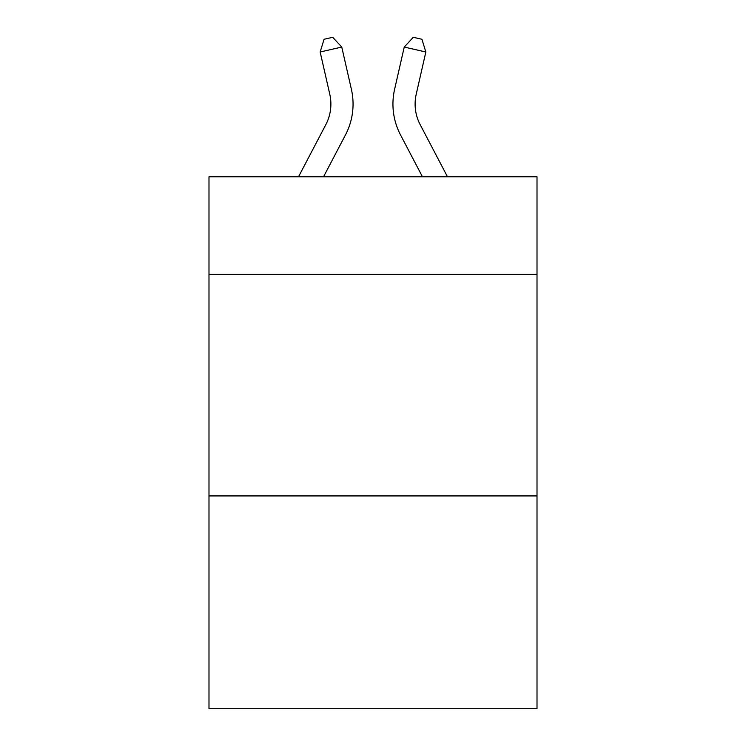 <?xml version="1.0" encoding="UTF-8"?>
<svg xmlns="http://www.w3.org/2000/svg" width="746" height="746" viewBox="0 0 746 746"><rect width="100%" height="100%" fill="white"/><g stroke="black" fill="none" stroke-linecap="round" stroke-linejoin="round"><path stroke-width="1.12" d="M537.008 274.304L537.008 176.783L208.992 176.783L208.992 274.304L537.008 274.304L537.008 708.7L208.992 708.7L208.992 274.304M537.008 495.931L208.992 495.931M298.521 176.783L325.825 124.657A44.331 44.331 -49.5 0 0 329.779 94.238L320.155 51.987L324.072 39.268L332.716 37.3L341.761 47.063L351.394 89.315A66.487 66.487 122.4 0 1 345.463 134.942L323.54 176.783L345.463 134.942M447.479 176.783L420.175 124.657A44.331 44.331 49.5 0 1 416.221 94.238L425.845 51.987L404.239 47.063L394.606 89.315A66.487 66.487 -122.4 0 0 400.537 134.942L422.46 176.783L400.537 134.942M325.825 124.657A44.331 44.331 -57.6 0 0 329.779 94.238A44.331 44.331 -57.6 0 1 325.825 124.657A44.331 44.331 -57.6 0 0 329.779 94.238A44.331 44.331 -57.6 0 1 325.825 124.657A44.331 44.331 -57.6 0 0 329.779 94.238A44.331 44.331 -57.6 0 1 325.825 124.657A44.331 44.331 -57.6 0 0 329.779 94.238A44.331 44.331 -57.6 0 1 325.825 124.657A44.331 44.331 -57.6 0 0 329.779 94.238A44.331 44.331 -57.6 0 1 325.825 124.657A44.331 44.331 -57.6 0 0 329.779 94.238A44.331 44.331 -57.6 0 1 325.825 124.657A44.331 44.331 -57.6 0 0 329.779 94.238A44.331 44.331 -57.6 0 1 325.825 124.657A44.331 44.331 -57.6 0 0 329.779 94.238A44.331 44.331 -57.6 0 1 325.825 124.657A44.331 44.331 -57.6 0 0 329.779 94.238A44.331 44.331 -57.6 0 1 325.825 124.657A44.331 44.331 -57.6 0 0 329.779 94.238A44.331 44.331 -57.6 0 1 325.825 124.657A44.331 44.331 -57.6 0 0 329.779 94.238A44.331 44.331 -57.6 0 1 325.825 124.657A44.331 44.331 -57.6 0 0 329.779 94.238A44.331 44.331 -57.6 0 1 325.825 124.657A44.331 44.331 -57.6 0 0 329.779 94.238A44.331 44.331 -57.6 0 1 325.825 124.657A44.331 44.331 -57.6 0 0 329.779 94.238A44.331 44.331 -57.6 0 1 325.825 124.657A44.331 44.331 -57.6 0 0 329.779 94.238A44.331 44.331 -57.6 0 1 325.825 124.657A44.331 44.331 -57.6 0 0 329.779 94.238A44.331 44.331 -57.6 0 1 325.825 124.657A44.331 44.331 -57.6 0 0 329.779 94.238A44.331 44.331 -57.6 0 1 325.825 124.657A44.331 44.331 -57.6 0 0 329.779 94.238A44.331 44.331 -57.6 0 1 325.825 124.657A44.331 44.331 -57.6 0 0 329.779 94.238A44.331 44.331 -57.6 0 1 325.825 124.657A44.331 44.331 -57.6 0 0 329.779 94.238A44.331 44.331 -57.6 0 1 325.825 124.657A44.331 44.331 -57.6 0 0 329.779 94.238M320.155 51.987L341.761 47.063L351.394 89.315M420.175 124.657A44.331 44.331 57.6 0 1 416.221 94.238A44.331 44.331 57.6 0 0 420.175 124.657A44.331 44.331 57.6 0 1 416.221 94.238A44.331 44.331 57.6 0 0 420.175 124.657A44.331 44.331 57.6 0 1 416.221 94.238A44.331 44.331 57.6 0 0 420.175 124.657A44.331 44.331 57.6 0 1 416.221 94.238A44.331 44.331 57.6 0 0 420.175 124.657A44.331 44.331 57.6 0 1 416.221 94.238A44.331 44.331 57.6 0 0 420.175 124.657A44.331 44.331 57.6 0 1 416.221 94.238A44.331 44.331 57.6 0 0 420.175 124.657A44.331 44.331 57.6 0 1 416.221 94.238A44.331 44.331 57.6 0 0 420.175 124.657A44.331 44.331 57.6 0 1 416.221 94.238A44.331 44.331 57.6 0 0 420.175 124.657A44.331 44.331 57.6 0 1 416.221 94.238A44.331 44.331 57.6 0 0 420.175 124.657A44.331 44.331 57.6 0 1 416.221 94.238A44.331 44.331 57.6 0 0 420.175 124.657A44.331 44.331 57.6 0 1 416.221 94.238A44.331 44.331 57.6 0 0 420.175 124.657A44.331 44.331 57.6 0 1 416.221 94.238A44.331 44.331 57.6 0 0 420.175 124.657A44.331 44.331 57.6 0 1 416.221 94.238A44.331 44.331 57.6 0 0 420.175 124.657A44.331 44.331 57.6 0 1 416.221 94.238A44.331 44.331 57.6 0 0 420.175 124.657A44.331 44.331 57.6 0 1 416.221 94.238A44.331 44.331 57.6 0 0 420.175 124.657A44.331 44.331 57.6 0 1 416.221 94.238A44.331 44.331 57.6 0 0 420.175 124.657A44.331 44.331 57.6 0 1 416.221 94.238A44.331 44.331 57.6 0 0 420.175 124.657A44.331 44.331 57.6 0 1 416.221 94.238A44.331 44.331 57.6 0 0 420.175 124.657A44.331 44.331 57.6 0 1 416.221 94.238A44.331 44.331 57.6 0 0 420.175 124.657A44.331 44.331 57.6 0 1 416.221 94.238A44.331 44.331 57.6 0 0 420.175 124.657A44.331 44.331 57.6 0 1 416.221 94.238M425.845 51.987L421.928 39.268L413.284 37.3L404.239 47.063L394.606 89.315"/></g></svg>
